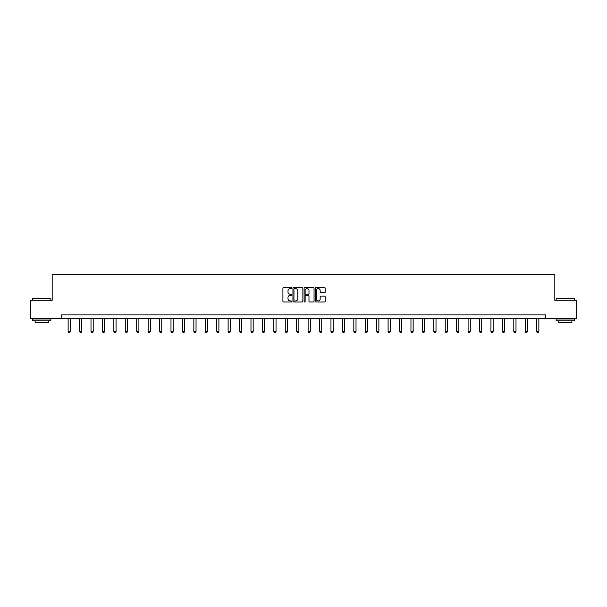 <?xml version="1.0" encoding="UTF-8"?>
<svg xmlns="http://www.w3.org/2000/svg" width="607" height="607" viewBox="0 0 607 607"><rect width="100%" height="100%" fill="white"/><g stroke="black" fill="none" stroke-linecap="round" stroke-linejoin="round"><path stroke-width="0.91" d="M291.777 288.09A0.501 0.501 0 0 0 291.277 287.589L283.636 287.589A0.721 0.721 0 0 0 282.915 288.302L282.915 301.247A0.721 0.721 0 0 0 283.636 301.967L291.277 301.967A0.501 0.501 0 0 0 291.777 301.459A0.501 0.501 0 0 0 291.277 300.958L290.29 300.958A2.299 2.299 0 0 1 287.991 298.659L287.991 297.582A2.299 2.299 0 0 1 290.29 295.283L291.277 295.283A0.501 0.501 0 0 0 291.777 294.774A0.501 0.501 0 0 0 291.277 294.274L290.29 294.274A2.299 2.299 0 0 1 287.991 291.975L287.991 290.89A2.299 2.299 0 0 1 290.29 288.591L291.277 288.591A0.501 0.501 0 0 0 291.777 288.09M324.51 292.657A0.721 0.721 0 0 0 325.231 291.937L325.231 288.302A0.721 0.721 0 0 0 324.51 287.589L316.027 287.589A0.721 0.721 0 0 0 315.306 288.302L315.306 301.247A0.721 0.721 0 0 0 316.027 301.967L324.51 301.967A0.721 0.721 0 0 0 325.231 301.247L325.231 296.861A0.721 0.721 0 0 0 324.51 296.14L320.883 296.14A0.721 0.721 0 0 0 320.162 296.861L320.162 299.039A1.92 1.92 0 0 1 318.243 300.958A1.92 1.92 0 0 1 316.315 299.039L316.315 290.518A1.92 1.92 0 0 1 318.243 288.591A1.92 1.92 0 0 1 320.162 290.518L320.162 291.937A0.721 0.721 0 0 0 320.883 292.657L324.51 292.657M61.482 318.584L30.35 318.584L30.35 300.268L52.179 300.268L52.179 274.63L554.821 274.63L554.821 300.268L576.65 300.268L576.65 318.584L545.518 318.584L545.518 314.919L61.482 314.919L61.482 318.584L545.518 318.584M302.87 288.302A0.721 0.721 0 0 0 302.149 287.589L293.667 287.589A0.721 0.721 0 0 0 292.946 288.302L292.946 301.247A0.721 0.721 0 0 0 293.667 301.967L302.149 301.967A0.721 0.721 0 0 0 302.87 301.247L302.87 288.302M304.851 287.589L313.333 287.589A0.721 0.721 0 0 1 314.054 288.302L314.054 301.247A0.721 0.721 0 0 1 313.333 301.967L309.699 301.967A0.721 0.721 0 0 1 308.986 301.247L308.986 295.996A0.721 0.721 0 0 0 308.265 295.283L305.852 295.283A0.721 0.721 0 0 0 305.139 295.996L305.139 301.459A0.501 0.501 0 0 1 304.631 301.967A0.501 0.501 0 0 1 304.13 301.459L304.13 288.302A0.721 0.721 0 0 1 304.851 287.589M294.456 288.591A0.501 0.501 0 0 0 293.955 289.099L293.955 300.457A0.501 0.501 0 0 0 294.456 300.958L295.503 300.958A2.299 2.299 0 0 0 297.802 298.659L297.802 290.89A2.299 2.299 0 0 0 295.503 288.591L294.456 288.591M308.986 290.548A1.92 1.92 0 0 0 307.059 288.628A1.92 1.92 0 0 0 305.139 290.548L305.139 293.553A0.721 0.721 0 0 0 305.852 294.274L308.265 294.274A0.721 0.721 0 0 0 308.986 293.553L308.986 290.548M68.143 318.584L68.143 331.414L70.344 331.414L70.344 318.584M70.344 331.414L69.797 332.37L68.697 332.37L68.143 331.414M32.77 298.439L50.859 298.659L32.77 298.439M41.701 320.777L32.55 320.777L32.55 318.948L50.859 318.948L50.859 320.777L41.701 320.777M48.294 320.777L48.294 322.461L35.115 322.461L35.115 320.777M556.361 298.439L574.45 298.659L556.361 298.439M565.299 320.777L556.141 320.777L556.141 318.948L574.45 318.948L574.45 320.777L565.299 320.777M571.885 320.777L571.885 322.461L558.706 322.461L558.706 320.777M79.578 318.584L79.578 331.414L81.77 331.414L81.77 318.584M81.77 331.414L81.224 332.37L80.124 332.37L79.578 331.414M91.004 318.584L91.004 331.414L93.197 331.414L93.197 318.584M93.197 331.414L92.651 332.37L91.551 332.37L91.004 331.414M102.431 318.584L102.431 331.414L104.624 331.414L104.624 318.584M104.624 331.414L104.078 332.37L102.978 332.37L102.431 331.414M113.858 318.584L113.858 331.414L116.051 331.414L116.051 318.584M116.051 331.414L115.505 332.37L114.404 332.37L113.858 331.414M125.285 318.584L125.285 331.414L127.478 331.414L127.478 318.584M127.478 331.414L126.931 332.37L125.831 332.37L125.285 331.414M136.712 318.584L136.712 331.414L138.904 331.414L138.904 318.584M138.904 331.414L138.358 332.37L137.258 332.37L136.712 331.414M148.138 318.584L148.138 331.414L150.331 331.414L150.331 318.584M150.331 331.414L149.785 332.37L148.685 332.37L148.138 331.414M159.565 318.584L159.565 331.414L161.758 331.414L161.758 318.584M161.758 331.414L161.212 332.37L160.111 332.37L159.565 331.414M170.992 318.584L170.992 331.414L173.185 331.414L173.185 318.584M173.185 331.414L172.638 332.37L171.538 332.37L170.992 331.414M182.419 318.584L182.419 331.414L184.611 331.414L184.611 318.584M184.611 331.414L184.065 332.37L182.965 332.37L182.419 331.414M193.845 318.584L193.845 331.414L196.038 331.414L196.038 318.584M196.038 331.414L195.492 332.37L194.392 332.37L193.845 331.414M205.272 318.584L205.272 331.414L207.473 331.414L207.473 318.584M207.473 331.414L206.919 332.37L205.819 332.37L205.272 331.414M216.699 318.584L216.699 331.414L218.899 331.414L218.899 318.584M218.899 331.414L218.345 332.37L217.245 332.37L216.699 331.414M228.126 318.584L228.126 331.414L230.326 331.414L230.326 318.584M230.326 331.414L229.772 332.37L228.672 332.37L228.126 331.414M239.553 318.584L239.553 331.414L241.753 331.414L241.753 318.584M241.753 331.414L241.199 332.37L240.099 332.37L239.553 331.414M250.979 318.584L250.979 331.414L253.18 331.414L253.18 318.584M253.18 331.414L252.626 332.37L251.526 332.37L250.979 331.414M262.406 318.584L262.406 331.414L264.606 331.414L264.606 318.584M264.606 331.414L264.053 332.37L262.952 332.37L262.406 331.414M273.833 318.584L273.833 331.414L276.033 331.414L276.033 318.584M276.033 331.414L275.479 332.37L274.387 332.37L273.833 331.414M285.26 318.584L285.26 331.414L287.46 331.414L287.46 318.584M287.46 331.414L286.906 332.37L285.814 332.37L285.26 331.414M296.686 318.584L296.686 331.414L298.887 331.414L298.887 318.584M298.887 331.414L298.333 332.37L297.24 332.37L296.686 331.414M308.113 318.584L308.113 331.414L310.314 331.414L310.314 318.584M310.314 331.414L309.76 332.37L308.667 332.37L308.113 331.414M319.54 318.584L319.54 331.414L321.74 331.414L321.74 318.584M321.74 331.414L321.186 332.37L320.094 332.37L319.54 331.414M330.967 318.584L330.967 331.414L333.167 331.414L333.167 318.584M333.167 331.414L332.613 332.37L331.521 332.37L330.967 331.414M342.394 318.584L342.394 331.414L344.594 331.414L344.594 318.584M344.594 331.414L344.048 332.37L342.947 332.37L342.394 331.414M353.82 318.584L353.82 331.414L356.021 331.414L356.021 318.584M356.021 331.414L355.474 332.37L354.374 332.37L353.82 331.414M365.247 318.584L365.247 331.414L367.447 331.414L367.447 318.584M367.447 331.414L366.901 332.37L365.801 332.37L365.247 331.414M376.674 318.584L376.674 331.414L378.874 331.414L378.874 318.584M378.874 331.414L378.328 332.37L377.228 332.37L376.674 331.414M388.101 318.584L388.101 331.414L390.301 331.414L390.301 318.584M390.301 331.414L389.755 332.37L388.655 332.37L388.101 331.414M399.527 318.584L399.527 331.414L401.728 331.414L401.728 318.584M401.728 331.414L401.181 332.37L400.081 332.37L399.527 331.414M410.962 318.584L410.962 331.414L413.155 331.414L413.155 318.584M413.155 331.414L412.608 332.37L411.508 332.37L410.962 331.414M422.389 318.584L422.389 331.414L424.581 331.414L424.581 318.584M424.581 331.414L424.035 332.37L422.935 332.37L422.389 331.414M433.815 318.584L433.815 331.414L436.008 331.414L436.008 318.584M436.008 331.414L435.462 332.37L434.362 332.37L433.815 331.414M445.242 318.584L445.242 331.414L447.435 331.414L447.435 318.584M447.435 331.414L446.889 332.37L445.788 332.37L445.242 331.414M456.669 318.584L456.669 331.414L458.862 331.414L458.862 318.584M458.862 331.414L458.315 332.37L457.215 332.37L456.669 331.414M468.096 318.584L468.096 331.414L470.288 331.414L470.288 318.584M470.288 331.414L469.742 332.37L468.642 332.37L468.096 331.414M479.522 318.584L479.522 331.414L481.715 331.414L481.715 318.584M481.715 331.414L481.169 332.37L480.069 332.37L479.522 331.414M490.949 318.584L490.949 331.414L493.142 331.414L493.142 318.584M493.142 331.414L492.596 332.37L491.495 332.37L490.949 331.414M502.376 318.584L502.376 331.414L504.569 331.414L504.569 318.584M504.569 331.414L504.022 332.37L502.922 332.37L502.376 331.414M513.803 318.584L513.803 331.414L515.996 331.414L515.996 318.584M515.996 331.414L515.449 332.37L514.349 332.37L513.803 331.414M525.23 318.584L525.23 331.414L527.422 331.414L527.422 318.584M527.422 331.414L526.876 332.37L525.776 332.37L525.23 331.414M536.656 318.584L536.656 331.414L538.857 331.414L538.857 318.584M538.857 331.414L538.303 332.37L537.203 332.37L536.656 331.414M32.55 300.268L32.55 298.659M50.859 300.268L50.859 298.659M556.141 300.268L556.141 298.659M574.45 300.268L574.45 298.659"/></g></svg>
